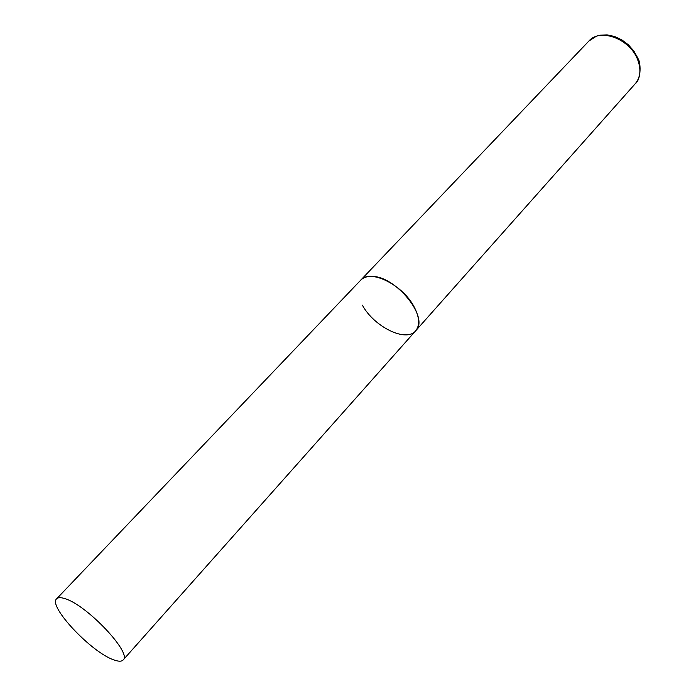<?xml version="1.0" encoding="UTF-8"?>
<svg xmlns="http://www.w3.org/2000/svg" width="696" height="696" viewBox="0 0 696 696"><rect width="100%" height="100%" fill="white"/><g stroke="black" fill="none" stroke-linecap="round" stroke-linejoin="round"><path stroke-width="1.04" d="M56.654 598.795C47.702 605.885 91.002 652.03 113.491 659.756C118.311 661.591 121.522 661.67 123.114 659.999C132.527 653.448 86.878 604.981 65.041 598.69C60.883 597.298 58.081 597.333 56.654 598.795L588.938 40.994C600.013 27.814 629.837 38.811 637.562 59.421C641.294 69.226 640.538 77.317 635.283 83.685L415.66 330.817C429.954 317.933 395.258 275.12 371.133 276.408C366.609 276.408 363.121 277.669 360.685 280.183C369.854 268.647 402.68 284.655 414.085 306.779C419.558 317.298 420.079 325.31 415.66 330.817C406.264 342.728 374.056 326.876 362.407 305.205M635.283 83.685C641.529 79.231 640.746 61.892 638.032 58.621M588.938 40.994L596.524 36.131L599.9 35.209L607.095 34.878L614.542 36.47L621.806 39.863L628.401 44.831L633.847 51.026L637.78 58.003M415.66 330.817L123.114 659.999"/></g></svg>
